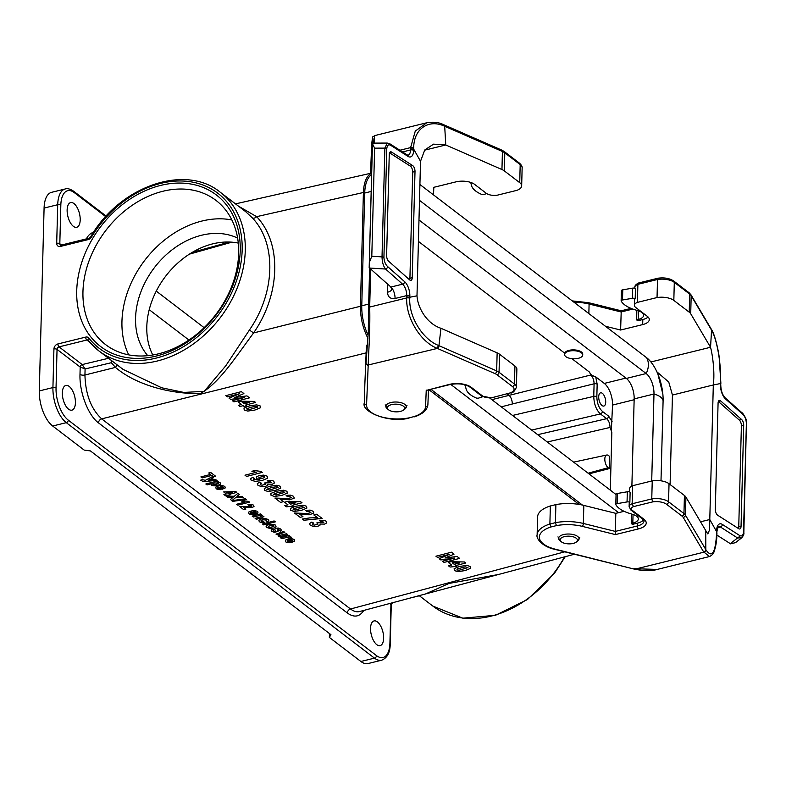 <?xml version="1.0" encoding="UTF-8"?>
<svg xmlns="http://www.w3.org/2000/svg" width="786" height="786" viewBox="0 0 786 786"><rect width="100%" height="100%" fill="white"/><g stroke="black" fill="none" stroke-linecap="round" stroke-linejoin="round"><path stroke-width="1.18" d="M192.226 252.385L229.522 242.039M507.334 393.943L509.004 395.22C511.057 397.235 512.167 400.153 512.344 403.994L501.272 406.863M240.211 250.596A95.342 72.685 127.4 0 1 156.227 356.068A95.342 72.685 127.4 0 1 76.723 290.869A95.342 72.685 127.4 0 1 160.698 185.398A95.342 72.685 127.4 0 1 240.211 250.596M85.703 337.106A4.539 3.458 -52.6 0 1 88.838 338.039A97.611 74.415 -52.6 0 0 212.505 322.162A97.611 74.415 -52.6 0 0 215.914 191.833A97.611 74.415 -52.6 0 0 91.481 237.087A4.539 3.458 127.4 0 1 88.258 239.583L60.483 246.421A4.539 3.458 127.4 0 1 56.7 243.316L57.712 204.714L44.085 208.074L39.3 390.927L52.927 387.577L53.929 348.974A4.539 3.458 127.4 0 1 57.928 343.944L85.703 337.106A2.27 1.061 76.2 0 0 86.824 340.024L59.048 346.872L82.176 364.547L85.094 368.948L80.192 367.062L57.044 349.387L56.042 387.989A24.975 11.721 76.2 0 0 68.294 420.146L376.504 655.622A24.975 11.721 76.2 0 0 389.925 643.086L390.937 604.483L389.679 603.52M123.107 369.41L161.69 387.783L183.786 392.42L204.213 391.359L225.779 365.795L249.398 330.051C275.464 292.559 276.751 243.355 252.335 217.86L245.487 211.513M498.363 574.517L449.032 583.428L425.648 593.921M371.65 173.185C366.6 175.661 363.849 182.097 363.407 192.491L360.43 306.275C360.342 317.465 362.837 328.145 367.936 338.334M428.979 389.738L579.095 504.425M80.201 219.933A12.714 5.964 -103.8 0 1 76.704 227.282A12.714 5.964 -103.8 0 1 67.871 216.366A12.714 5.964 -103.8 0 1 70.622 202.601A12.714 5.964 -103.8 0 1 77.175 207.563A12.714 5.964 -103.8 0 1 80.201 219.933M75.417 402.796A12.714 5.964 -103.8 0 1 71.919 410.145A12.714 5.964 -103.8 0 1 63.086 399.229A12.714 5.964 -103.8 0 1 65.837 385.454A12.714 5.964 -103.8 0 1 72.391 390.416A12.714 5.964 -103.8 0 1 75.417 402.796M383.627 638.271A12.714 5.964 -103.8 0 1 380.129 645.62A12.714 5.964 -103.8 0 1 371.287 634.705A12.714 5.964 -103.8 0 1 374.048 620.93A12.714 5.964 -103.8 0 1 380.601 625.892A12.714 5.964 -103.8 0 1 383.627 638.271M389.925 643.086A2.27 1.012 1.5 0 1 390.249 643.626C390.161 652.468 387.292 657.99 381.662 660.201L368.035 663.561A27.245 12.792 -103.8 0 1 360.882 661.488L329.354 637.407L330.916 634.666L90.419 450.918L84.19 450.093L52.672 426.012A27.245 12.792 -103.8 0 1 39.3 390.927M329.462 633.555L329.354 637.407M44.085 208.074A27.245 12.792 -103.8 0 1 51.581 192.324L65.209 188.974A27.245 12.792 -103.8 0 0 57.712 204.714A2.27 1.012 1.5 0 1 60.827 205.126L59.815 243.729L61.495 245.016M429.569 592.87L574.409 554.238M112.202 361.088L111.317 362.71L85.094 368.948L84.937 375.01C85.497 394.307 91.068 408.916 101.659 418.869L350.507 608.993C353.71 611.41 356.736 612.265 359.566 611.547M238.472 206.158L256.629 216.661C281.938 243.08 280.602 294.072 253.593 332.94C233.874 359.575 219.412 382.477 200.568 393.511C169.393 394.317 135.025 384.236 115.463 367.396A3.635 2.309 135.6 0 0 116.692 364.517M363.407 192.491L256.629 216.661A3.635 2.309 -42.7 0 1 252.335 217.86M360.43 306.275L253.593 332.94L249.398 330.051M363.79 610.427C359.595 616.961 354.113 617.825 347.343 613.001L98.496 422.878C88.13 415.342 79.307 392.204 79.995 374.342L80.192 367.062A2.27 1.719 -51.7 0 1 82.206 364.566L108.527 358.278M79.995 374.342A3.635 1.621 1.5 0 0 84.937 375.01L115.463 367.396L111.317 362.71L111.376 360.46M634.145 399.73L612.54 405.055L611.38 429.932M610.309 490.169L611.822 432.32L610.034 427.446C609.916 423.585 608.786 420.667 606.645 418.683L600.406 413.917C596.201 409.928 593.99 404.083 593.764 396.36L594.088 383.794C593.99 379.933 592.87 377.005 590.738 375.02L589.579 372.181L571.923 358.681M582.731 354.987A9.078 4.048 1.5 0 1 576.02 358.701A9.078 4.048 1.5 0 1 565.861 356.667A9.078 4.048 1.5 0 1 564.574 354.515A9.078 4.048 1.5 0 1 573.751 350.703A9.078 4.048 1.5 0 1 582.731 354.987L582.75 354.162A9.078 4.048 1.5 0 0 574.379 349.908A9.078 4.048 1.5 0 0 564.682 353.15L418.417 241.4M589.579 372.181C590.119 374.146 592.172 375.708 595.729 376.877L604.296 383.421L625.911 378.086M612.54 405.055A16.801 7.889 76.2 0 0 604.296 383.421M605.711 402.118A6.809 3.193 76.2 0 0 604.09 395.486A6.809 3.193 76.2 0 0 600.583 392.823A6.809 3.193 76.2 0 0 599.099 400.202A6.809 3.193 76.2 0 0 603.835 406.048A6.809 3.193 76.2 0 0 605.711 402.118M595.729 376.877L597.163 384.207L596.839 396.783C597.026 403.208 598.883 408.081 602.41 411.402L608.649 416.167L612.107 421.679M609.307 468.603L609.622 456.411L608.482 455.536A6.809 3.193 76.2 0 0 606.733 455.015A6.809 3.193 76.2 0 0 604.896 460.596A6.809 3.193 76.2 0 0 608.158 467.729L609.307 468.603L588.979 473.87M564.682 353.15L564.574 354.515M491.849 399.661L590.738 375.02M147.768 355.675A74.916 57.113 127.4 0 1 154.41 267.633A74.916 57.113 127.4 0 1 237.608 238.079M128.747 354.879A90.803 69.227 127.4 0 1 121.948 321.484A90.803 69.227 127.4 0 1 231.85 219.942M82.952 291.694A90.803 69.227 -52.6 0 0 105.678 344.671A90.803 69.227 -52.6 0 0 215.806 314.538A90.803 69.227 -52.6 0 0 215.934 200.361A90.803 69.227 -52.6 0 0 132.028 205.421A90.803 69.227 -52.6 0 0 82.952 291.694M152.789 355.007A74.916 57.113 127.4 0 1 165.649 276.22A74.916 57.113 127.4 0 1 238.286 243.1M662.853 394.13L657.941 374.224A33.602 15.769 76.2 0 1 662.853 394.13A33.602 15.769 76.2 0 1 663.089 400.968A18.157 8.086 -178.5 0 0 653.981 394.012L634.164 398.895L631.885 486.013M634.164 398.895A15.887 7.457 76.2 0 0 626.363 378.43L418.977 219.982M430.875 389.276L582.446 505.074M371.611 174.63A33.602 15.769 76.2 0 0 364.714 193.032L361.766 305.793A33.602 15.769 76.2 0 0 368.123 335.308M450.712 384.393L618.592 512.659M489.707 398.021L616.067 494.561M657.941 374.224A33.602 15.769 76.2 0 0 646.603 357.699L419.911 184.504M651.712 480.993L653.981 394.012A15.887 7.457 76.2 0 0 646.19 373.546L419.488 200.351M663.089 400.968L660.997 480.826M576.197 538.194A8.626 3.842 -178.5 0 0 564.476 536.602A8.626 3.842 -178.5 0 0 561.263 541.731A8.626 3.842 -178.5 0 0 568.7 543.863A8.626 3.842 -178.5 0 0 576.226 542.124A8.626 3.842 -178.5 0 0 576.197 538.194M403.415 406.185A8.626 3.842 -178.5 0 0 391.693 404.594A8.626 3.842 -178.5 0 0 388.481 409.722A8.626 3.842 -178.5 0 0 395.918 411.854A8.626 3.842 -178.5 0 0 403.444 410.115A8.626 3.842 -178.5 0 0 403.415 406.185M409.644 279.885A4.539 2.132 76.2 0 0 409.919 278.283L412.699 172.085L415.008 171.515L412.228 277.713A4.539 2.132 76.2 0 1 410.98 280.347A4.539 2.132 76.2 0 1 409.624 279.865L388.677 261.247A4.539 2.132 76.2 0 1 386.614 255.538L389.257 154.449A4.539 2.132 -103.8 0 1 390.504 151.826A4.539 2.132 -103.8 0 1 391.536 152.052L412.621 165.551A4.539 2.132 -103.8 0 1 415.008 171.515M389.551 152.828L410.312 166.121A4.539 2.132 -103.8 0 1 412.699 172.085M372.426 143.632L369.174 267.712L369.351 262.485L371.798 256.236L382.025 256.875C382.183 262.229 383.362 266.277 385.572 269.038L402.599 284.168L390.917 287.047A9.078 4.264 -103.8 0 1 395.053 298.484L406.726 295.595L406.696 296.823L409.811 297.236L409.771 298.316C408.72 316.797 422.701 339.179 438.264 345.368L438.942 345.663L440.966 328.293L497.145 352.855A13.617 6.072 1.5 0 1 499.523 354.221L514.928 365.981A13.617 6.072 1.5 0 1 516.864 369.214L516.392 387.272A13.617 6.072 -178.5 0 0 514.457 384.04L514.928 365.981M387.695 284.178L387.478 292.245C387.852 297.029 390.367 299.112 395.053 298.474M387.478 292.245A9.078 4.048 -178.5 0 0 391.831 289.327L390.593 286.752L369.528 268.036L385.572 269.038A2.27 1.66 -48.4 0 0 387.655 266.592C385.415 264.489 384.177 261.424 383.932 257.405L386.781 148.642A2.27 1.012 1.5 0 0 384.875 148.112L387.262 143.062L372.436 143.121M364.822 384.963A31.784 14.158 1.5 0 1 364.832 384.865A31.784 14.158 1.5 0 1 364.832 384.776L366.384 346.665L364.832 384.776M365.962 363.643L366.6 355.675M367.583 343.649L366.384 346.665M406.696 296.853L406.686 297.953C405.831 317.957 420.559 341.684 436.682 348.129A2.27 1.356 -66.9 0 0 438.264 345.368M368.172 365.765L368.231 364.989C368.388 355.508 370.373 329.344 369.685 307.061A2.27 1.002 -178.1 0 0 368.575 307.876L368.3 332.193L366.423 357.709M366.021 362.857A2.27 2.034 -175.5 0 0 368.231 364.989L437.36 348.414A2.27 1.356 -66.9 0 0 438.942 345.663M437.36 348.414L495.072 373.645A11.348 5.06 1.5 0 1 497.057 374.784L512.452 386.545A11.348 5.06 1.5 0 1 510.124 392.931L491.388 397.873M510.124 392.931L491.348 397.854M490.857 397.687A6.809 3.036 1.5 0 1 482.869 396.193L471.197 387.282A15.887 7.084 -178.5 0 0 449.395 384.393L427.368 390.141M426.248 390.092L425.57 406.647A29.514 13.146 1.5 0 1 413.829 416.659L408.504 417.975A29.514 13.146 1.5 0 1 366.571 404.928L368.172 365.745L365.962 363.653M414.507 416.816L414.536 416.806C422.819 414.026 427.27 409.987 427.889 404.702L428.498 389.856M409.771 298.316A2.27 1.032 0.7 0 0 406.686 297.953L369.685 307.061L369.715 305.96L368.929 307.306M369.351 262.485L372.456 143.789L374.627 148.151L384.875 148.112L382.025 256.875A2.27 1.012 1.5 0 1 383.932 257.405M440.966 328.293C426.867 323.714 417.759 307.935 416.993 295.821L409.811 297.236L409.84 296.008A11.348 5.325 76.2 0 0 404.682 281.722L387.655 266.592M416.993 295.821L420.52 161.268L413.682 149.134L410.577 148.731L410.547 149.959A9.078 4.264 -103.8 0 1 408.042 155.215L407.236 154.93A2.27 1.798 -57.4 0 1 407.963 156.365L390.829 145.39A2.27 1.798 -57.4 0 0 390.111 143.966M433.508 194.899L433.823 187.314L455.89 181.88A13.617 6.072 1.5 0 1 474.577 184.346L486.249 193.268A9.078 4.048 -178.5 0 0 497.145 195.223L516.775 190.379A13.617 6.072 -178.5 0 0 521.668 185.899A13.617 6.072 -178.5 0 0 519.723 182.666L504.327 170.896A13.617 6.072 -178.5 0 0 501.949 169.54L445.77 144.978L444.689 126.241A2.27 1.356 -66.9 0 0 444.061 124.876A2.27 1.356 -66.9 0 0 443.677 124.807M373.33 143.121L373.104 138.837L371.758 143.465L370.786 173.264M371.916 163.174L371.189 163.35L371.955 161.641M374.549 143.111L374.5 135.644L426.749 122.773L415.273 131.095L410.616 147.601L399.917 150.234M501.949 169.54L502.421 151.482L444.011 125.956A2.27 1.356 -66.9 0 0 443.383 124.581M444.011 125.956C428.468 119 413.632 128.914 413.711 148.023L413.652 150.372A11.348 5.325 -103.8 0 1 407.963 156.365M370.511 173.323L371.719 144.064M420.52 161.268L424.735 150.008L433.538 144.152L445.77 144.978L424.597 150.185M464.438 384.688A11.348 5.06 1.5 0 1 465.479 386.358L466.049 388.805A31.784 14.158 -178.5 0 0 475.559 397.706L475.933 397.873A2.27 1.012 -178.5 0 0 478.929 398.001L482.761 396.724M470.726 182.431A11.348 5.06 1.5 0 1 470.814 182.725L471.384 185.162A31.784 14.158 -178.5 0 0 480.894 194.073L481.268 194.24A2.27 1.012 -178.5 0 0 484.255 194.368L486.672 193.562M631.512 514.015L631.256 523.505L632.425 524.39L637.485 523.142A13.617 6.072 -178.5 0 0 643.498 519.851M639.303 283.137L637.888 284.326L637.407 302.384A9.078 4.048 -178.5 0 0 634.39 305.282A9.078 4.048 -178.5 0 0 635.687 307.444L647.359 316.365A13.617 6.072 1.5 0 1 649.295 319.597A13.617 6.072 1.5 0 1 642.683 324.589L620.616 330.032L605.446 326.259M636.837 310.372L636.591 319.863L637.76 320.757L642.82 319.509A13.617 6.072 -178.5 0 0 648.116 317.023M738.742 526.905L741.395 425.815A4.539 2.132 76.2 0 0 739.321 420.107L741.63 419.537A4.539 2.132 76.2 0 1 743.694 425.246L741.051 526.335L738.742 526.905A4.539 2.132 -103.8 0 1 738.457 528.526M739.321 420.107L718.375 401.489A4.539 2.132 76.2 0 0 718.355 401.469M657.037 297.55L657.509 279.492A13.617 6.072 1.5 0 1 674.3 282.351L673.828 300.399A13.617 6.072 -178.5 0 0 657.037 297.55L637.407 302.384M689.224 312.17L689.695 294.111A2.27 1.729 -52.6 0 0 689.135 292.785L690.943 294.76L711.32 329.196A2.27 1.965 150.6 0 1 711.566 330.14L710.544 347.265L690.707 313.752A13.617 6.072 -178.5 0 0 689.224 312.17L673.828 300.399M670.094 484.54L672.443 395.034L668.748 382.045L656.9 371.827M621.225 311.099L620.616 330.032M621.49 291.007A2.27 1.012 1.5 0 1 621.402 290.722A2.27 1.012 1.5 0 1 622.767 289.828L632.651 288.138A2.27 1.012 1.5 0 1 635.461 288.58L635.196 298.739A9.078 4.048 -178.5 0 0 634.528 300.203L634.39 305.282M711.448 329.442A2.27 1.965 150.6 0 1 711.792 330.552L691.179 295.703L690.707 313.752M650.906 361.963L710.544 347.265C712.578 354.82 714.965 372.259 713.315 384.963L709.787 519.526L716.616 531.65L716.645 530.412A11.348 5.325 -103.8 0 1 722.344 524.429L739.479 535.394A2.27 1.798 122.6 0 1 737.563 537.968L741.719 537.791C743.487 535.679 744.195 533.979 743.851 532.682L746.474 421.208C746.612 418.516 741.886 411.854 742.22 412.974L725.193 397.844C722.472 395.004 720.998 390.829 720.782 385.317L720.556 382.468C721.391 364.036 716.852 339.326 711.792 330.552M658.57 278.391L657.509 279.492L637.888 284.326A9.078 4.048 1.5 0 0 634.862 287.234L634.833 288.275M741.719 537.791L735.539 542.625L730.626 543.863L716.881 535.079M742.21 412.974A2.27 1.66 131.6 0 1 742.652 414.193C744.892 416.295 746.13 419.36 746.376 423.379L743.527 532.142A2.27 1.012 -178.5 0 1 743.851 532.682M672.443 395.034L713.315 384.963L720.497 383.548L720.467 384.776A11.348 5.325 76.2 0 0 725.625 399.062L742.652 414.193M741.63 419.537L720.683 400.919A4.539 2.132 76.2 0 0 719.328 400.447A4.539 2.132 76.2 0 0 718.08 403.071L715.299 509.269A4.539 2.132 -103.8 0 0 717.687 515.233L738.771 528.732A4.539 2.132 -103.8 0 0 739.803 528.958A4.539 2.132 -103.8 0 0 741.051 526.335M669.033 483.724L668.552 501.773A13.617 6.072 -178.5 0 0 651.761 498.923L652.242 480.865A13.617 6.072 1.5 0 1 669.033 483.724L684.429 495.485A13.617 6.072 1.5 0 1 685.903 497.076L705.749 530.589L705.818 549.561A2.27 1.965 150.6 0 1 703.568 551.801L709.473 556.557C712.106 555.211 713.609 553.639 714.002 551.821C715.938 546.408 716.911 540.228 716.93 533.272L716.626 531.641M556.429 525.608L555.417 522.661L555.889 504.602A31.784 14.158 1.5 0 1 583.831 505.398L615.811 513.346L615.34 531.405L583.35 523.456A31.784 14.158 -178.5 0 0 555.417 522.661L549.886 524.026A31.784 14.158 -178.5 0 0 537.133 534.932L537.614 516.874A31.784 14.158 1.5 0 1 550.357 505.968L549.886 524.026L551.104 526.925L556.429 525.608A29.514 13.146 1.5 0 1 582.269 526.365L615.379 534.588L638.527 528.89A15.887 7.084 -178.5 0 0 643.98 519.291L632.308 510.369A6.809 3.036 1.5 0 1 633.447 506.626L652.724 501.881A11.348 5.06 1.5 0 1 666.557 504.288L681.953 516.048A11.348 5.06 1.5 0 1 683.191 517.375L703.568 551.801M555.889 504.602L550.357 505.968M615.811 513.346L624.084 511.313M629.507 491.918L629.596 488.607A9.078 4.048 1.5 0 1 632.612 485.699L632.14 503.757L633.447 506.626M652.242 480.865L632.612 485.699M616.155 494.649A2.27 1.012 1.5 0 1 616.067 494.355A2.27 1.012 1.5 0 1 617.442 493.47L627.316 491.771A2.27 1.012 1.5 0 1 630.126 492.223L629.861 502.382A9.078 4.048 -178.5 0 0 629.193 503.846L629.114 506.656A9.078 4.048 -178.5 0 1 632.14 503.757L651.761 498.923L652.724 501.881M709.473 556.557L657.224 569.428L633.781 568.691M685.903 497.076L685.431 515.125L706.044 549.964A2.27 1.965 150.6 0 1 703.794 552.204L635.343 569.074A2.27 0.874 -76.5 0 1 634.862 569.241M706.044 549.964C712.018 558.581 715.535 552.853 716.626 532.751L716.626 531.66M629.114 506.656L630.981 510.143L642.653 519.055L644.029 520.971A13.617 6.072 1.5 0 1 637.417 525.962L615.34 531.405L615.379 534.588M537.133 534.932C535.846 537.938 541.76 546.584 554.945 549.394L633.32 568.877L555.437 549.227A29.514 13.146 1.5 0 1 551.104 526.925M700.542 521.796L709.787 519.526L709.601 529.784L707.822 533.91L705.749 530.589M636.591 319.863L638.153 319.48A11.348 5.06 -178.5 0 0 643.655 315.324A11.348 5.06 -178.5 0 0 638.664 310.961L634.125 309.497A31.784 14.158 1.5 0 1 621.362 301.392L621.225 301.166A2.27 1.012 1.5 0 1 621.137 300.881A2.27 1.012 1.5 0 1 622.502 299.987L632.376 298.297A2.27 1.012 1.5 0 1 635.196 298.739M631.256 523.505L632.818 523.122A11.348 5.06 -178.5 0 0 638.33 518.957A11.348 5.06 -178.5 0 0 633.329 514.604L628.79 513.14A31.784 14.158 1.5 0 1 616.028 505.025L615.89 504.808A2.27 1.012 1.5 0 1 615.802 504.514A2.27 1.012 1.5 0 1 617.177 503.63L627.051 501.93A2.27 1.012 1.5 0 1 629.861 502.382M456.902 566.352L450.093 567.04L448.541 565.851L451.675 565.036L448.226 562.412L450.85 561.735L464.379 561.97L465.734 563.002L455.851 565.556L456.902 566.352M454.288 564.358L459.614 562.992L452.363 562.884L454.288 564.358M459.623 558.394L444.051 562.412L442.469 561.214L454.73 558.05L440.799 559.937L439.168 558.689L449.759 554.258L437.507 557.421L435.925 556.213L451.498 552.194L454.043 554.14L444.945 558.04L457.079 556.449L459.623 558.394M291.478 542.468L288.452 540.149L287.195 540.778L287.332 541.456L289.317 541.731L290.142 542.743L287.548 542.664L285.652 541.878L285.328 540.159L287.794 539.058L291.675 538.665L294.377 539.501L294.73 541.053L291.478 542.468M289.838 539.815L291.645 541.2L292.854 540.611L291.547 539.638L289.838 539.815M291.685 537.879L289.366 538.096L287.254 537.339L281.702 538.665L280.494 537.742L288.963 535.561L290.083 536.416L288.875 536.73L291.311 537.162L291.685 537.879M287.764 534.647L279.295 536.828L278.175 535.973L279.443 535.639L276.014 534.136L283.608 531.474L284.817 532.397L278.804 534.008L278.627 534.765L280.612 535.168L286.556 533.723L287.764 534.647M311.855 522.061L313.771 523.171L312.484 523.908L312.69 524.665L314.233 525.127L317.917 524.193L316.827 522.896L323.783 522.395L322.339 521.364L320.433 521.491L319.421 520.234L324.343 520.332L326.082 521.167L326.583 522.985L324.579 524.105L320.099 524.026L319.961 525.245L317.986 526.198L313.683 526.482L310.224 525.313L309.556 523.555L311.855 522.061M272.261 528.988L273.813 529.823L273.135 530.314L274.491 531.365L275.581 531.159L274.707 529.076L276.063 528.172L278.391 528.054L280.592 528.968L281.417 530.177L280.366 531.09L278.843 530.324L279.001 529.4L277.478 528.958L278.048 531.464L274.235 532.299L271.848 531.326L271.072 530.019L272.261 528.988M322.132 518.436L303.936 520.234L302.384 519.045L309.694 517.895L317.505 517.738L313.85 514.938L316.62 514.221L322.132 518.436M299.741 514.191L302.944 516.638L300.164 517.355L294.514 513.042L307.483 513.474L310.883 512.639L309.252 511.421L307.041 511.647L305.734 510.34L310.175 510.114L313.142 511.283L313.85 513.101L309.262 514.801L299.741 514.191M275.336 521.865L263.654 524.871L262.445 523.948L274.127 520.941L275.336 521.865M267.486 521.717L265.904 520.912L266.405 519.929L262.907 519.821L261.05 520.578L261.168 521.305L263.644 521.56L264.46 522.552L261.463 522.602L259.282 521.727L258.859 520.204L261.502 518.917L265.363 518.534L268.154 519.467L268.812 520.646L267.486 521.717M261.581 517.915L256.324 519.271L255.116 518.347L261.129 516.716L261.306 515.989L259.233 515.596L253.367 517.011L252.159 516.097L260.618 513.906L261.748 514.771L260.5 515.085L263.9 516.49L261.581 517.915M293.188 506.135L286.379 506.823L284.827 505.634L287.961 504.818L284.522 502.195L287.136 501.517L300.665 501.753L302.02 502.785L292.137 505.339L293.188 506.135M254.772 514.417L251.736 512.108L250.479 512.737L250.626 513.405L252.611 513.68L253.436 514.702L250.832 514.624L248.936 513.828L248.622 512.108L251.088 511.008L254.969 510.615L257.661 511.45L258.024 513.003L254.772 514.417M290.584 504.15L295.9 502.775L288.649 502.667L290.584 504.15M253.131 511.774L254.939 513.15L256.148 512.56L254.841 511.588L253.131 511.774M280.15 499.228L283.353 501.674L280.573 502.392L274.923 498.069L287.892 498.511L291.292 497.676L289.661 496.457L287.45 496.673L286.143 495.367L290.584 495.141L293.551 496.31L294.259 498.127L289.67 499.827L280.15 499.228M245.831 509.132L243.748 509.672L239.514 506.43L249.231 506.754L251.785 506.135L251.589 505.565L248.907 505.378L247.924 504.406L251.255 504.239L253.475 505.113L254.006 506.469L252.227 507.481L243.424 507.294L245.831 509.132M249.584 502.146L237.863 505.172L236.655 504.248L245.094 502.067L241.833 501.311L243.866 500.79L248.612 501.389L249.584 502.146M231.939 500.643L230.406 499.474L233.039 497.361L227.606 497.332L226.073 496.163L234.326 496.241L237.952 493.303L239.445 494.443L236.959 496.379L241.95 496.349L243.424 497.479L235.79 497.45L231.939 500.643M259.616 482.152L261.522 483.252L260.235 483.989L260.451 484.746L261.993 485.208L265.678 484.274L264.577 482.987L271.534 482.486L270.099 481.445L268.193 481.582L267.171 480.325L272.103 480.423L273.833 481.258L274.334 483.066L272.329 484.186L267.849 484.107L267.721 485.326L265.747 486.279L261.443 486.563L257.985 485.394L257.307 483.636L259.616 482.152M230.19 494.895L225.091 495.416L223.922 494.522L226.27 493.913L223.696 491.938L235.8 491.614L236.822 492.39L229.404 494.296L230.19 494.895M228.235 493.402L232.234 492.37L226.79 492.301L228.235 493.402M252.65 477.367L254.526 478.478L253.514 479.038L253.731 479.637L259.4 479.499L256.58 478.674L256.285 477.004L259.252 475.501L263.831 475.098L267.22 476.198L267.486 478.271L262.278 480.452L255.263 481.396L251.147 480.177L250.528 478.713L252.65 477.367M221.966 489.354L218.94 487.045L217.683 487.674L217.82 488.342L219.805 488.617L220.63 489.639L218.027 489.56L216.14 488.764L215.816 487.045L218.282 485.945L222.163 485.552L224.855 486.387L225.218 487.939L221.966 489.354M220.326 486.711L222.133 488.086L223.342 487.497L222.035 486.524L220.326 486.711M211.296 483.812L207.042 484.913L205.834 483.989L217.516 480.973L218.636 481.838L217.398 482.152L220.257 482.869L220.444 484.205L217.781 485.453L213.93 485.876L211.405 485.149L211.296 483.812M262.239 472.396L246.608 476.434L244.996 475.196L256.246 472.298L251.903 471.286L254.605 470.588L260.932 471.394L262.239 472.396M215.521 479.45L216.769 480.403L205.254 481.435L202.857 481.405L200.715 480.158L202.366 479.627L205.333 480.334L212.073 476.817L213.36 477.8L208.447 480.187L215.521 479.45M215.708 476.306L213.733 476.817L211.866 475.392L202.159 477.898L200.882 476.915L210.589 474.42L208.722 472.985L210.697 472.474L215.708 476.306M246.755 405.802L244.132 406.48L243.09 405.674L239.956 406.49L238.394 405.291L241.528 404.485L238.089 401.852L240.703 401.184L254.242 401.42L255.597 402.452L245.713 405.006L246.755 405.802M244.151 403.808L249.476 402.432L242.226 402.334L244.151 403.808M249.476 397.844L233.904 401.862L232.332 400.663L244.584 397.5L230.662 399.386L229.031 398.138L239.622 393.707L227.36 396.871L225.788 395.663L241.361 391.644L243.896 393.58L234.808 397.49L246.932 395.898L249.476 397.844M245.379 498.766L246.283 499.464L232.627 501.37L231.732 500.692L245.379 498.766M470.568 568.347L465.047 570.607L457.865 571.618L454.367 570.577L454.141 568.612L459.614 566.431L466.766 565.429L470.274 566.47L470.568 568.347M459.299 570.194L467.965 567.59L465.332 566.844L457.649 568.809L456.843 569.938L459.299 570.194M273.577 528.113L269.726 528.418L266.778 527.465L266.11 526.414L266.788 525.353L268.959 524.488L273.852 524.39L275.621 525.176L276.073 526.797L273.577 528.113M270.07 527.416L273.921 526.423L273.793 525.647L272.329 525.215L268.478 526.207L268.606 526.984L270.07 527.416M306.854 508.129L301.333 510.389L294.151 511.401L290.653 510.36L290.427 508.395L295.9 506.213L303.062 505.211L306.56 506.253L306.854 508.129M295.585 509.976L304.251 507.373L301.618 506.626L293.935 508.591L293.129 509.721L295.585 509.976M287.263 493.156L281.742 495.426L274.56 496.428L271.062 495.386L270.826 493.431L276.308 491.24L283.461 490.238L286.969 491.289L287.263 493.156M275.994 495.013L284.66 492.409L283.618 491.614L277.959 492.537L273.361 494.266L275.994 495.013M280.73 488.175L275.208 490.435L268.026 491.447L264.528 490.405L264.302 488.44L269.775 486.259L276.937 485.247L280.435 486.298L280.73 488.175M269.47 490.022L278.136 487.418L277.094 486.622L271.435 487.546L266.827 489.275L269.47 490.022M260.5 478.743L264.695 477.613L264.666 476.778L263.271 476.385L258.938 477.524L259.036 478.32L260.5 478.743M214.205 484.834L218.223 483.793L218.154 483.076L214.617 482.938L212.819 483.714L212.878 484.461L214.205 484.834M260.421 407.796L254.9 410.056L247.718 411.068L244.22 410.017L243.994 408.062L249.476 405.871L256.629 404.869L260.127 405.92L260.421 407.796M249.162 409.644L257.828 407.04L256.786 406.244L251.127 407.168L246.519 408.897L249.162 409.644M231.899 242.176L189.338 254.163M512.531 415.46L593.764 396.36A2.27 1.012 -178.5 0 1 596.839 396.783M597.163 384.207A2.27 1.012 1.5 0 0 594.088 383.794L512.344 403.994M245.458 211.493L220.276 192.256A99.881 76.144 127.4 0 1 220.139 317.849A99.881 76.144 127.4 0 1 98.997 350.998A99.881 76.144 127.4 0 1 88.386 340.495A2.27 1.444 142 0 1 88.219 340.328L98.997 350.998L122.93 369.282M419.203 595.641L432.88 606.094A99.881 76.144 -52.6 0 0 564.545 556.861M86.362 238.895C88.209 235.279 90.596 233.098 93.524 232.351M105.727 216.631L74.257 192.59A24.975 11.721 76.2 0 0 60.827 205.126M366.129 352.875L101.659 418.869A3.635 2.771 127.4 0 0 98.496 422.878M347.343 613.001A3.635 2.771 127.4 0 1 350.507 608.993L564.751 551.831M360.882 661.488L374.5 658.137L66.299 422.662L52.672 426.012M89.899 342.372L86.824 340.024A2.27 1.729 127.4 0 1 88.15 340.259A2.27 1.729 127.4 0 1 88.189 340.289M68.294 420.146A2.27 1.729 127.4 0 1 66.299 422.662A27.245 12.792 -103.8 0 1 52.927 387.577A2.27 1.012 -178.5 0 1 56.042 387.989M381.662 660.201A27.245 12.792 -103.8 0 1 374.5 658.137A2.27 1.729 127.4 0 0 376.504 655.622M391.438 603.049A2.27 1.729 -52.6 0 0 390.937 604.483A2.27 1.012 -178.5 0 1 391.261 605.024L390.249 643.626M82.176 364.547A2.27 1.729 -52.6 0 0 80.182 367.052M53.929 348.974A2.27 1.012 -178.5 0 1 57.044 349.387A2.27 1.729 127.4 0 1 59.048 346.872A2.27 1.061 -103.8 0 1 57.928 343.944M88.838 338.039A2.27 1.444 142 0 0 88.219 340.328L88.15 340.259M91.481 237.087L90.704 236.802L88.887 238.266A2.27 1.061 -103.8 0 0 88.258 239.583M106.198 216.111L73.688 191.263A2.27 1.729 127.4 0 1 74.257 192.59M60.483 246.421A2.27 1.061 -103.8 0 1 61.112 245.114L88.887 238.266M56.7 243.316A2.27 1.012 1.5 0 1 59.815 243.729A2.27 1.729 -52.6 0 0 60.384 245.055L61.112 245.114M188.945 340.043L149.222 309.694M610.034 427.446L547.272 442.007M602.41 411.402A2.27 1.729 127.4 0 1 600.406 413.917L531.66 430.08M537.693 434.687L606.645 418.683A2.27 1.729 127.4 0 0 608.649 416.167M156.267 291.115L204.134 327.683M588.115 473.211L608.158 467.729M361.766 305.793L368.683 304.094M364.714 193.032L371.179 191.44M646.603 357.699A18.157 13.843 127.4 0 1 646.19 373.546L626.363 378.43M576.226 542.124L577.651 541.082A10.228 4.559 -178.5 0 0 577.602 536.416A10.228 4.559 -178.5 0 0 563.709 534.529A10.228 4.559 -178.5 0 0 559.907 540.611L561.263 541.731M403.444 410.115L404.869 409.074A10.228 4.559 -178.5 0 0 404.819 404.407A10.228 4.559 -178.5 0 0 390.927 402.52A10.228 4.559 -178.5 0 0 387.125 408.602L388.481 409.722M413.829 416.659L408.504 417.975M404.682 281.722A2.27 1.66 -48.4 0 1 402.599 284.168A9.078 4.264 -103.8 0 1 406.726 295.595A2.27 1.012 1.5 0 1 409.84 296.008M499.523 354.221L499.051 372.269A2.27 1.729 127.4 0 1 497.057 374.784M512.452 386.545A2.27 1.729 -52.6 0 0 514.457 384.04L499.051 372.269A13.617 6.072 -178.5 0 0 496.673 370.913L438.942 345.673M495.072 373.645A2.27 1.366 -66.4 0 0 496.673 370.913L497.145 352.855M366.571 404.928A2.27 2.034 -177.7 0 1 364.36 402.835A31.784 14.158 -178.5 0 0 364.35 402.923L364.832 384.865M482.869 396.193A2.27 1.729 127.4 0 1 481.543 395.967L469.871 387.046C464.85 383.922 458.228 383.096 449.995 384.56L427.289 390.161M471.197 387.282A2.27 1.729 127.4 0 1 469.871 387.046M449.395 384.393A2.27 1.061 76.2 0 0 450.005 384.56M425.57 406.647A2.27 2.034 2.3 0 0 427.889 404.711M369.715 305.96L370.687 269.067M402.56 151.934L410.547 149.959A2.27 1.012 -178.5 0 1 413.652 150.372M410.577 148.701L410.616 147.601A2.27 0.992 -177.7 0 1 413.711 148.023M371.798 256.236L374.627 148.151M409.919 278.283L412.228 277.713M390.829 145.39C388.569 144.064 387.223 145.145 386.781 148.642M519.723 182.666L520.194 164.608A13.617 6.072 1.5 0 1 522.14 167.84L521.668 185.899M426.759 122.773C433.224 121.673 438.765 122.272 443.373 124.581L501.782 150.106A2.27 1.366 -66.4 0 1 502.421 151.482A13.617 6.072 1.5 0 1 504.799 152.848L520.194 164.608A2.27 1.729 -52.6 0 0 519.634 163.282L504.229 151.521A2.27 1.729 127.4 0 1 504.799 152.848L504.327 170.896M391.536 152.052L389.699 152.504M410.312 166.121L412.621 165.551M637.485 523.142L637.417 525.962A2.27 1.061 76.2 0 0 638.527 528.89M642.82 319.509L642.683 324.589M689.135 292.785L673.73 281.024A2.27 1.729 127.4 0 1 674.3 282.351L689.695 294.111A13.617 6.072 1.5 0 1 691.179 295.703A2.27 1.955 149.4 0 0 690.943 294.76M588.852 313.575L589.097 304.025L621.087 311.973L632.858 309.075M573.908 302.158A31.784 14.158 1.5 0 1 589.097 304.025A2.27 0.904 104 0 0 588.616 302.698L572.267 300.91M720.821 384.089L720.86 382.988A2.27 0.992 -177.7 0 0 720.556 382.468M746.7 423.919A2.27 1.012 -178.5 0 0 746.376 423.379M725.193 397.844A2.27 1.66 131.6 0 1 725.625 399.062M720.782 385.327A2.27 1.012 -178.5 0 0 720.467 384.776M720.683 400.919L718.375 401.489M743.694 425.246L741.395 425.815M739.479 535.394C741.738 536.72 743.084 535.639 743.527 532.142M717.53 527.711L720.428 526.993L737.563 537.968L730.273 543.657M716.645 530.412A2.27 1.012 1.5 0 1 716.97 530.963L718.365 526.532A9.078 4.264 -103.8 0 1 720.428 526.993A2.27 1.798 122.6 0 0 722.344 524.429M681.953 516.048A2.27 1.729 -52.6 0 0 683.958 513.543L668.552 501.773A2.27 1.729 127.4 0 1 666.557 504.288M683.191 517.375A2.27 1.955 149.4 0 0 685.431 515.125A13.617 6.072 -178.5 0 0 683.958 513.543L684.429 495.485M582.269 526.365A2.27 0.904 104 0 0 583.35 523.456L583.831 505.398M716.626 532.751A2.27 1.032 0.7 0 1 716.92 533.281M630.981 510.134A2.27 1.729 -52.6 0 0 632.308 510.369M642.653 519.055A2.27 1.729 -52.6 0 0 643.98 519.291M554.936 549.394A2.27 0.904 -76 0 0 555.437 549.227M622.767 289.828L622.502 299.987M632.651 288.138L632.376 298.297M638.37 310.873L638.153 319.48M617.442 493.47L617.177 503.63M627.316 491.771L627.051 501.93M633.044 514.506L632.818 523.122M430.021 592.752L359.723 611.508M235.495 203.879L371.66 173.067M123.058 369.381L122.518 368.968M392.381 602.793L391.261 605.024M419.38 595.778L410.41 597.989M432.88 606.094L462.797 618.169L495.455 615.31L527.465 599.522L554.533 573.181L565.242 556.675M220.276 192.256C185.28 163.331 119.531 186.321 90.704 236.802M73.688 191.263C70.209 188.945 67.38 188.178 65.209 188.974M606.733 455.015L573.623 462.139M557.981 536.858L559.907 540.611M579.763 537.428L577.651 541.082M385.199 404.849L387.125 408.602M406.981 405.419L404.869 409.074M510.89 393.059C512.875 393.01 514.702 391.084 516.392 387.272M491.26 397.893L481.543 395.967M409.005 418.162C387.36 423.497 360.725 410.95 364.35 402.923M368.575 307.886L369.626 268.124M522.14 167.84C522.346 166.642 521.511 165.129 519.634 163.282M374.5 135.644C372.269 138.11 372.977 133.885 371.768 143.357L371.709 144.133M387.262 143.062L390.102 143.956L407.236 154.93M501.782 150.106L504.229 151.521M720.86 382.988L719.102 356.382C718.453 351.185 715.172 335.249 711.576 329.629L711.34 329.226M673.73 281.024C669.633 278.332 664.425 277.389 658.128 278.185M658.029 278.205L638.645 282.98M638.478 283.039C635.854 284.414 634.646 285.819 634.862 287.234M631.011 308.367L621.176 310.794L588.616 302.698M657.224 569.428C651.869 571.108 644.422 571.049 634.872 569.241L633.329 568.877M716.97 530.953L716.94 532.181M621.402 290.722L621.137 300.881M616.067 494.355L615.802 504.514"/></g></svg>
